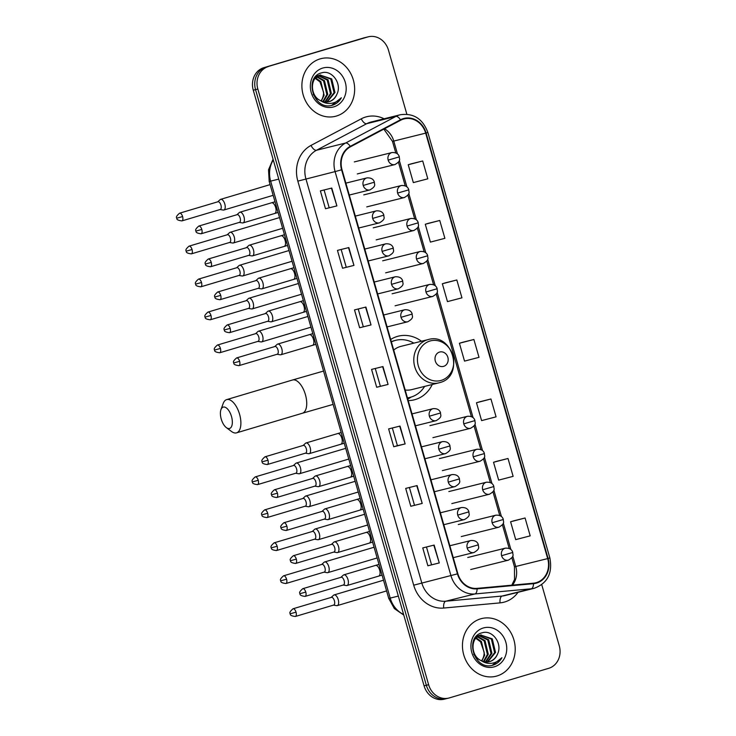 <?xml version="1.0" encoding="UTF-8"?>
<svg xmlns="http://www.w3.org/2000/svg" width="736" height="736" viewBox="0 0 736 736"><rect width="100%" height="100%" fill="white"/><g stroke="black" fill="none" stroke-linecap="round" stroke-linejoin="round"><path stroke-width="1.1" d="M421.47 341.246A32.816 28.888 76 0 0 398.351 336.159A32.816 28.888 76 0 0 397.228 336.462A32.816 28.888 76 0 0 390.687 339.471M408.213 400.596A32.816 28.888 76 0 0 414.193 399.841A32.816 28.888 76 0 0 415.316 399.538A32.816 28.888 76 0 0 432.234 384.505M406.842 114.218L388.47 50.158A18.575 16.358 76 0 0 368.313 36.8L363.75 37.932A18.575 16.358 76 0 0 363.124 38.106L263.828 67.684A18.575 16.358 76 0 0 253.276 90.206L424.074 685.842A18.575 16.358 76 0 0 444.231 699.2L446.513 698.63A18.575 16.358 76 0 0 447.148 698.464M368.313 36.8A18.575 16.358 76 0 0 367.678 36.975L266.11 67.114A18.575 16.358 76 0 0 255.548 89.636L426.346 685.28A18.575 16.358 76 0 0 446.513 698.63A18.575 16.358 76 0 1 426.346 685.28L255.548 89.636A18.575 16.358 76 0 1 266.11 67.114L365.396 37.536L263.828 67.684M366.031 37.37A18.575 16.358 76 0 0 365.396 37.536A18.575 16.358 76 0 1 366.031 37.37M320.077 58.898A29.716 26.165 76 0 0 303.03 94.355A29.716 26.165 76 0 0 335.45 116.306A29.716 26.165 76 0 0 336.462 116.021A29.716 26.165 76 0 0 353.51 80.564A29.716 26.165 76 0 0 321.098 58.622A29.716 26.165 76 0 0 320.077 58.898A29.716 26.165 76 0 0 303.03 94.355A29.716 26.165 76 0 0 335.45 116.306A29.716 26.165 76 0 0 336.462 116.021A29.716 26.165 76 0 0 353.51 80.564A29.716 26.165 76 0 0 321.098 58.622A29.716 26.165 76 0 0 320.077 58.898M480.645 618.838A29.716 26.165 76 0 0 463.588 654.304A29.716 26.165 76 0 0 496.009 676.246A29.716 26.165 76 0 0 497.021 675.961A29.716 26.165 76 0 0 514.078 640.504A29.716 26.165 76 0 0 481.657 618.562A29.716 26.165 76 0 0 480.645 618.838A29.716 26.165 76 0 0 463.588 654.304A29.716 26.165 76 0 0 496.009 676.246A29.716 26.165 76 0 0 497.021 675.961A29.716 26.165 76 0 0 514.078 640.504A29.716 26.165 76 0 0 481.657 618.562A29.716 26.165 76 0 0 480.645 618.838M403.494 119.076A19.817 17.443 -104 0 1 404.165 118.892A19.817 17.443 -104 0 1 425.675 133.133L547.676 558.596A19.817 17.443 -104 0 1 535.734 582.802A19.817 17.443 -104 0 1 533.425 583.197L477.057 588.368A19.817 17.443 -104 0 1 457.856 573.73L342.001 169.676A19.817 17.443 -104 0 1 350.437 146.804L400.669 120.226A19.817 17.443 -104 0 1 403.494 119.076M403.356 118.597A20.304 17.885 76 0 0 400.467 119.784L350.235 146.363A20.304 17.885 76 0 0 341.578 169.804L457.442 573.859A20.304 17.885 76 0 0 477.112 588.855L533.49 583.685A20.304 17.885 76 0 0 548.09 558.468L426.098 133.014A20.304 17.885 76 0 0 403.356 118.597M525.081 517.997L510.6 521.778L515.715 539.626L530.196 535.854L525.081 517.997L513.682 520.84M508.015 458.491L493.534 462.272L498.658 480.12L513.13 476.348L508.015 458.491L496.625 461.334M490.949 398.986L476.477 402.767L481.592 420.615L496.073 416.843L490.949 398.986L479.559 401.828M422.703 160.972L408.222 164.744L413.338 182.602L427.818 178.82L422.703 160.972L411.314 163.815M439.76 220.478L425.288 224.25L430.404 242.107L444.884 238.326L439.76 220.478L428.37 223.321M456.826 279.984L442.345 283.756L447.47 301.613L461.95 297.832L456.826 279.984L445.436 282.817M473.892 339.489L459.411 343.261L464.526 361.109L479.007 357.337L473.892 339.489L462.502 342.323M268.392 66.544A18.575 16.358 76 0 0 257.83 89.065L428.628 684.71A18.575 16.358 76 0 0 448.794 698.068A18.575 16.358 76 0 0 449.42 697.894L548.716 668.316A18.575 16.358 76 0 0 559.268 645.794L541.742 584.669M422.206 503.433L410.808 506.267L405.692 488.41L417.091 485.576L422.206 503.433L416.751 485.659M439.272 562.939L427.874 565.772L422.758 547.915L434.148 545.082L439.272 562.939L433.817 545.164M371.018 324.916L359.628 327.75L354.504 309.902L365.902 307.059L371.018 324.916L365.571 307.142M353.952 265.411L342.562 268.244L337.447 250.396L348.836 247.563L353.952 265.411L348.505 247.646M336.895 205.905L325.496 208.739L320.381 190.891L331.77 188.057L336.895 205.905L331.439 188.14M405.14 443.928L393.751 446.761L388.626 428.913L400.025 426.07L405.14 443.928L399.694 426.153M388.084 384.422L376.685 387.256L371.57 369.408L382.959 366.565L388.084 384.422L382.628 366.648M376.685 387.256L387.752 384.496M393.751 446.761L397.412 445.666M392.334 427.984L397.412 445.676L404.809 444.001M325.496 208.739L336.564 205.988M342.562 268.244L353.62 265.494M359.628 327.75L370.686 324.999M427.874 565.772L438.932 563.012M410.808 506.267L421.875 503.507M459.411 343.261L462.613 342.295M442.345 283.756L445.547 282.79M425.288 224.25L428.481 223.284M408.222 164.744L411.424 163.778M476.477 402.767L479.67 401.801M493.534 462.272L496.736 461.297M510.6 521.778L513.802 520.803M380.346 386.17L375.277 368.478M363.28 326.664L358.211 308.973M346.224 267.159L341.154 249.467M329.158 207.653L324.088 189.971M414.469 505.181L409.4 487.49M431.535 564.687L426.466 546.995M316.038 76.139L318.384 75.606M336.867 94.328C342.387 83.738 331.862 69.644 321.899 72.781C303.637 76.599 313.186 110.308 331.513 105.46L332.405 105.22C336.269 104.015 339.25 101.54 341.357 97.778C338.486 100.998 334.972 102.865 330.814 103.39C327.253 103.748 323.914 102.865 320.786 100.74A13.993 12.319 76 0 0 328.799 101.752A13.993 12.319 76 0 0 329.277 101.623A13.993 12.319 76 0 0 336.867 94.328C335.119 98.136 332.424 100.611 328.78 101.743L328.55 101.807M320.786 100.74C309.819 96.232 309.782 77.427 320.16 75.072L331.715 78.899L334.972 92.497L327.189 102.028M322.892 101.982L316.02 98.219L313.159 94.291M313.518 79.69L320.62 74.943M315.597 77.952L320.868 81.604L324.116 95.202L321.319 100.998M321.016 100.85A13.993 12.319 76 0 0 323.601 92.322L319.958 81.825L315.229 78.375M315.735 76.452L316.682 76.498M317.17 76.553L324.484 80.702L327.732 94.3L323.371 101.715M315.514 76.7L316.268 76.774M316.774 76.857L323.573 80.923L326.83 94.521L322.865 101.577M318.854 75.569L328.1 79.801L331.356 93.398L325.321 102.037M316.554 75.974L317.952 75.799M318.421 75.78L327.198 80.022L330.446 93.628L324.843 101.991M320.169 75.072L330.814 79.129L334.061 92.727L326.729 102.056M331.513 105.46L332.405 105.22M322.708 68.062A20.185 17.774 76 0 0 311.236 92.534A20.185 17.774 76 0 0 333.831 106.858A20.185 17.774 76 0 0 345.304 82.386A20.185 17.774 76 0 0 322.708 68.062M341.357 97.778L331.568 105.441M221.242 419.06A11.141 5.281 -106.6 0 0 226.329 427.607A11.141 5.281 -106.6 0 0 231.564 426.503A11.141 5.281 -106.6 0 0 231.5 416.512A11.141 5.281 -106.6 0 0 226.081 407.744A11.141 5.281 -106.6 0 0 220.966 409.593A11.141 5.281 -106.6 0 0 221.242 419.06M220.966 409.593L223.192 403.484A17.333 8.216 73.4 0 1 226.651 399.62A17.333 8.216 73.4 0 1 239.568 414.248A17.333 8.216 73.4 0 1 236.541 432.851A17.333 8.216 73.4 0 1 231.536 431.498L226.329 427.607M443.642 366.353A7.434 6.541 76 0 0 447.865 357.346A7.434 6.541 76 0 0 439.548 352.066A7.434 6.541 76 0 0 435.326 361.082A7.434 6.541 76 0 0 443.642 366.353M405.168 389.997A22.292 19.624 76 0 0 411.654 389.629L438.96 382.83A22.292 19.624 76 0 1 414.644 366.381A22.292 19.624 76 0 1 427.432 339.784A22.292 19.624 76 0 1 428.196 339.572L400.89 346.371A22.292 19.624 76 0 0 400.126 346.582A22.292 19.624 76 0 0 393.723 350.069M407.431 397.872A29.412 25.898 76 0 0 409.952 397.385A29.412 25.898 76 0 0 410.955 397.118A29.412 25.898 76 0 0 424.626 386.4M413.862 343.142A29.412 25.898 76 0 0 395.756 340.308A29.412 25.898 76 0 0 394.754 340.584A29.412 25.898 76 0 0 391.377 341.89M395.756 340.308L394.616 340.593A29.412 25.898 76 0 0 393.613 340.869A29.412 25.898 76 0 0 391.322 341.688M407.459 397.964A29.412 25.898 76 0 0 408.82 397.67L409.952 397.385M220.046 209.539L223.229 210.054A5.575 2.64 -106.6 0 0 223.781 210.036A5.575 2.64 -106.6 0 0 223.836 210.027A5.575 2.64 -106.6 0 0 224.811 204.047A5.575 2.64 -106.6 0 0 220.708 199.327A5.575 2.64 -106.6 0 0 220.653 199.346A5.575 2.64 -106.6 0 0 220.128 199.649L217.755 201.82M220.22 209.484A4.02 1.904 -106.6 0 0 220.257 209.475A4.02 1.904 -106.6 0 0 220.956 205.151A4.02 1.904 -106.6 0 0 218.003 201.747A4.02 1.904 -106.6 0 0 217.957 201.756L179.602 213.182C176.668 215.685 175.757 217.341 176.879 218.15L182.602 216.577A4.02 1.904 -106.6 0 0 179.602 213.182M229.503 242.503L232.677 243.018A5.575 2.64 -106.6 0 0 233.229 243A5.575 2.64 -106.6 0 0 233.284 242.99A5.575 2.64 -106.6 0 0 234.26 237.01A5.575 2.64 -106.6 0 0 230.166 232.291A5.575 2.64 -106.6 0 0 230.11 232.309A5.575 2.64 -106.6 0 0 229.577 232.613L227.203 234.784M229.669 242.448A4.02 1.904 -106.6 0 0 229.706 242.438A4.02 1.904 -106.6 0 0 230.414 238.124A4.02 1.904 -106.6 0 0 227.452 234.71A4.02 1.904 -106.6 0 0 227.415 234.729L189.051 246.146C186.116 248.648 185.214 250.304 186.337 251.114L192.059 249.55A4.02 1.904 -106.6 0 0 189.051 246.146M238.952 275.466L242.135 275.991A5.575 2.64 -106.6 0 0 242.687 275.972A5.575 2.64 -106.6 0 0 242.742 275.954A5.575 2.64 -106.6 0 0 243.717 269.974A5.575 2.64 -106.6 0 0 239.614 265.254A5.575 2.64 -106.6 0 0 239.559 265.273A5.575 2.64 -106.6 0 0 239.034 265.576L236.661 267.748M239.126 275.411A4.02 1.904 -106.6 0 0 239.163 275.402A4.02 1.904 -106.6 0 0 239.862 271.087A4.02 1.904 -106.6 0 0 236.909 267.683A4.02 1.904 -106.6 0 0 236.863 267.692L198.508 279.119C195.574 281.612 194.663 283.268 195.785 284.078L201.508 282.514A4.02 1.904 -106.6 0 0 198.508 279.119M248.409 308.43L251.583 308.954A5.575 2.64 -106.6 0 0 252.135 308.936A5.575 2.64 -106.6 0 0 252.19 308.918A5.575 2.64 -106.6 0 0 253.166 302.938A5.575 2.64 -106.6 0 0 249.062 298.227A5.575 2.64 -106.6 0 0 249.007 298.236A5.575 2.64 -106.6 0 0 248.483 298.54L246.109 300.72M248.575 308.384A4.02 1.904 -106.6 0 0 248.612 308.366A4.02 1.904 -106.6 0 0 249.32 304.051A4.02 1.904 -106.6 0 0 246.358 300.647A4.02 1.904 -106.6 0 0 246.321 300.656L207.957 312.082C205.022 314.585 204.12 316.241 205.243 317.05L210.965 315.477A4.02 1.904 -106.6 0 0 207.957 312.082M257.858 341.394L261.041 341.918A5.575 2.64 -106.6 0 0 261.593 341.9A5.575 2.64 -106.6 0 0 261.648 341.881A5.575 2.64 -106.6 0 0 262.623 335.91A5.575 2.64 -106.6 0 0 258.52 331.191A5.575 2.64 -106.6 0 0 258.465 331.2A5.575 2.64 -106.6 0 0 257.94 331.513L255.567 333.684M258.032 341.348A4.02 1.904 -106.6 0 0 258.069 341.338A4.02 1.904 -106.6 0 0 258.768 337.014A4.02 1.904 -106.6 0 0 255.806 333.61A4.02 1.904 -106.6 0 0 255.769 333.62L217.414 345.046C214.48 347.548 213.569 349.204 214.691 350.014L220.414 348.441A4.02 1.904 -106.6 0 0 217.414 345.046M295.67 473.257L298.853 473.782A5.575 2.64 -106.6 0 0 299.405 473.763A5.575 2.64 -106.6 0 0 299.46 473.745A5.575 2.64 -106.6 0 0 300.426 467.765A5.575 2.64 -106.6 0 0 296.332 463.054A5.575 2.64 -106.6 0 0 296.277 463.064A5.575 2.64 -106.6 0 0 295.752 463.367L293.379 465.548M295.835 473.211A4.02 1.904 -106.6 0 0 295.881 473.202A4.02 1.904 -106.6 0 0 296.58 468.878A4.02 1.904 -106.6 0 0 293.618 465.474A4.02 1.904 -106.6 0 0 293.581 465.483L255.226 476.91C252.292 479.412 251.381 481.068 252.503 481.878L258.226 480.304A4.02 1.904 -106.6 0 0 255.226 476.91M305.127 506.23L308.301 506.745A5.575 2.64 -106.6 0 0 308.853 506.727A5.575 2.64 -106.6 0 0 308.908 506.718A5.575 2.64 -106.6 0 0 309.884 500.738A5.575 2.64 -106.6 0 0 305.78 496.018A5.575 2.64 -106.6 0 0 305.725 496.036A5.575 2.64 -106.6 0 0 305.201 496.34L302.827 498.511M305.293 506.175A4.02 1.904 -106.6 0 0 305.33 506.166A4.02 1.904 -106.6 0 0 306.038 501.842A4.02 1.904 -106.6 0 0 303.076 498.438A4.02 1.904 -106.6 0 0 303.039 498.447L264.675 509.873C261.74 512.376 260.838 514.032 261.961 514.841L267.674 513.268A4.02 1.904 -106.6 0 0 264.675 509.873M314.576 539.194L317.759 539.709A5.575 2.64 -106.6 0 0 318.311 539.69A5.575 2.64 -106.6 0 0 318.366 539.681A5.575 2.64 -106.6 0 0 319.332 533.701A5.575 2.64 -106.6 0 0 315.238 528.982A5.575 2.64 -106.6 0 0 315.183 529A5.575 2.64 -106.6 0 0 314.658 529.304L312.276 531.475M314.741 539.138A4.02 1.904 -106.6 0 0 314.787 539.129A4.02 1.904 -106.6 0 0 315.486 534.814A4.02 1.904 -106.6 0 0 312.524 531.401A4.02 1.904 -106.6 0 0 312.487 531.42L274.132 542.837C271.198 545.339 270.287 546.995 271.409 547.805L277.132 546.241A4.02 1.904 -106.6 0 0 274.132 542.837M324.033 572.157L327.207 572.682A5.575 2.64 -106.6 0 0 327.759 572.663A5.575 2.64 -106.6 0 0 327.814 572.645A5.575 2.64 -106.6 0 0 328.79 566.665A5.575 2.64 -106.6 0 0 324.686 561.945A5.575 2.64 -106.6 0 0 324.631 561.964A5.575 2.64 -106.6 0 0 324.107 562.267L321.733 564.448M324.199 572.102A4.02 1.904 -106.6 0 0 324.236 572.093A4.02 1.904 -106.6 0 0 324.944 567.778A4.02 1.904 -106.6 0 0 321.982 564.374A4.02 1.904 -106.6 0 0 321.936 564.383L283.581 575.81C280.646 578.303 279.744 579.959 280.867 580.768L286.58 579.204A4.02 1.904 -106.6 0 0 283.581 575.81M333.482 605.121L336.665 605.645A5.575 2.64 -106.6 0 0 337.217 605.627A5.575 2.64 -106.6 0 0 337.272 605.608A5.575 2.64 -106.6 0 0 338.238 599.628A5.575 2.64 -106.6 0 0 334.144 594.918A5.575 2.64 -106.6 0 0 334.089 594.927A5.575 2.64 -106.6 0 0 333.564 595.231L331.182 597.411M333.647 605.075A4.02 1.904 -106.6 0 0 333.693 605.056A4.02 1.904 -106.6 0 0 334.392 600.742A4.02 1.904 -106.6 0 0 331.43 597.338A4.02 1.904 -106.6 0 0 331.393 597.347L293.038 608.773C290.104 611.276 289.193 612.932 290.315 613.741L296.038 612.168A4.02 1.904 -106.6 0 0 293.038 608.773M239.246 222.419L242.42 222.934A5.575 2.64 -106.6 0 0 242.972 222.916A5.575 2.64 -106.6 0 0 243.027 222.907A5.575 2.64 -106.6 0 0 243.984 216.872A5.575 2.64 -106.6 0 0 239.908 212.207A5.575 2.64 -106.6 0 0 239.853 212.226A5.575 2.64 -106.6 0 0 239.32 212.529L236.946 214.7M239.412 222.364A4.02 1.904 -106.6 0 0 239.458 222.355A4.02 1.904 -106.6 0 0 240.157 218.04A4.02 1.904 -106.6 0 0 237.194 214.627A4.02 1.904 -106.6 0 0 237.158 214.645L198.803 226.062C195.859 228.565 194.957 230.221 196.08 231.03L201.802 229.466A4.02 1.904 -106.6 0 0 198.803 226.062M248.704 255.383L251.878 255.907A5.575 2.64 -106.6 0 0 252.43 255.889A5.575 2.64 -106.6 0 0 252.485 255.87A5.575 2.64 -106.6 0 0 253.442 249.835A5.575 2.64 -106.6 0 0 249.357 245.171A5.575 2.64 -106.6 0 0 249.302 245.189A5.575 2.64 -106.6 0 0 248.777 245.493L246.404 247.664M248.869 255.328A4.02 1.904 -106.6 0 0 248.906 255.318A4.02 1.904 -106.6 0 0 249.605 251.004A4.02 1.904 -106.6 0 0 246.652 247.6A4.02 1.904 -106.6 0 0 246.606 247.609L208.251 259.035C205.316 261.528 204.406 263.184 205.528 263.994L211.25 262.43A4.02 1.904 -106.6 0 0 208.251 259.035M258.152 288.346L261.326 288.871A5.575 2.64 -106.6 0 0 261.878 288.852A5.575 2.64 -106.6 0 0 261.933 288.834A5.575 2.64 -106.6 0 0 262.89 282.799A5.575 2.64 -106.6 0 0 258.814 278.144A5.575 2.64 -106.6 0 0 258.759 278.153A5.575 2.64 -106.6 0 0 258.226 278.456L255.852 280.637M258.318 288.3A4.02 1.904 -106.6 0 0 258.364 288.282A4.02 1.904 -106.6 0 0 259.063 283.967A4.02 1.904 -106.6 0 0 256.1 280.563A4.02 1.904 -106.6 0 0 256.064 280.572L217.709 291.999C214.765 294.501 213.863 296.157 214.986 296.967L220.708 295.394A4.02 1.904 -106.6 0 0 217.709 291.999M267.6 321.31L270.784 321.834A5.575 2.64 -106.6 0 0 271.336 321.816A5.575 2.64 -106.6 0 0 271.391 321.798A5.575 2.64 -106.6 0 0 272.348 315.762A5.575 2.64 -106.6 0 0 268.263 311.107A5.575 2.64 -106.6 0 0 268.208 311.116A5.575 2.64 -106.6 0 0 267.683 311.429L265.31 313.6M267.775 321.264A4.02 1.904 -106.6 0 0 267.812 321.255A4.02 1.904 -106.6 0 0 268.511 316.931A4.02 1.904 -106.6 0 0 265.558 313.527A4.02 1.904 -106.6 0 0 265.512 313.536L227.157 324.962C224.222 327.465 223.312 329.121 224.434 329.93L230.156 328.357A4.02 1.904 -106.6 0 0 227.157 324.962M277.058 354.283L280.232 354.798A5.575 2.64 -106.6 0 0 280.784 354.78A5.575 2.64 -106.6 0 0 280.839 354.77A5.575 2.64 -106.6 0 0 281.796 348.735A5.575 2.64 -106.6 0 0 277.711 344.071A5.575 2.64 -106.6 0 0 277.665 344.089A5.575 2.64 -106.6 0 0 277.132 344.393L274.758 346.564M277.224 354.228A4.02 1.904 -106.6 0 0 277.26 354.218A4.02 1.904 -106.6 0 0 277.969 349.904A4.02 1.904 -106.6 0 0 275.006 346.49A4.02 1.904 -106.6 0 0 274.97 346.5L236.606 357.926C233.671 360.428 232.769 362.084 233.892 362.894L239.614 361.321A4.02 1.904 -106.6 0 0 236.606 357.926M305.412 453.174L308.596 453.698A5.575 2.64 -106.6 0 0 309.148 453.68A5.575 2.64 -106.6 0 0 309.203 453.661A5.575 2.64 -106.6 0 0 310.16 447.626A5.575 2.64 -106.6 0 0 306.075 442.971A5.575 2.64 -106.6 0 0 306.02 442.98A5.575 2.64 -106.6 0 0 305.495 443.284L303.122 445.464M305.587 453.128A4.02 1.904 -106.6 0 0 305.624 453.118A4.02 1.904 -106.6 0 0 306.323 448.794A4.02 1.904 -106.6 0 0 303.361 445.39A4.02 1.904 -106.6 0 0 303.324 445.4L264.969 456.826C262.034 459.328 261.124 460.984 262.246 461.794L267.968 460.221A4.02 1.904 -106.6 0 0 264.969 456.826M314.87 486.146L318.044 486.662A5.575 2.64 -106.6 0 0 318.596 486.643A5.575 2.64 -106.6 0 0 318.651 486.634A5.575 2.64 -106.6 0 0 319.608 480.59A5.575 2.64 -106.6 0 0 315.523 475.934A5.575 2.64 -106.6 0 0 315.468 475.953A5.575 2.64 -106.6 0 0 314.944 476.256L312.57 478.428M277.417 493.184A4.02 1.904 -106.6 0 1 276.718 497.508L315.072 486.082A4.02 1.904 -106.6 0 0 315.072 486.082A4.02 1.904 -106.6 0 0 315.781 481.758A4.02 1.904 -106.6 0 0 312.818 478.354A4.02 1.904 -106.6 0 0 312.782 478.363L274.418 489.79C271.483 492.292 270.581 493.948 271.704 494.758L277.417 493.184A4.02 1.904 -106.6 0 0 274.418 489.79M324.318 519.11L327.502 519.625A5.575 2.64 -106.6 0 0 328.054 519.607A5.575 2.64 -106.6 0 0 328.109 519.598A5.575 2.64 -106.6 0 0 329.066 513.562A5.575 2.64 -106.6 0 0 324.981 508.898A5.575 2.64 -106.6 0 0 324.926 508.916A5.575 2.64 -106.6 0 0 324.401 509.22L322.028 511.391M324.493 519.055A4.02 1.904 -106.6 0 0 324.53 519.046A4.02 1.904 -106.6 0 0 325.229 514.731A4.02 1.904 -106.6 0 0 322.267 511.318A4.02 1.904 -106.6 0 0 322.23 511.336L283.875 522.753C280.94 525.256 280.03 526.912 281.152 527.721L286.874 526.157A4.02 1.904 -106.6 0 0 283.875 522.753M333.776 552.074L336.95 552.598A5.575 2.64 -106.6 0 0 337.502 552.58A5.575 2.64 -106.6 0 0 337.557 552.561A5.575 2.64 -106.6 0 0 338.514 546.526A5.575 2.64 -106.6 0 0 334.429 541.862A5.575 2.64 -106.6 0 0 334.374 541.88A5.575 2.64 -106.6 0 0 333.85 542.184L331.476 544.355M296.323 559.121A4.02 1.904 -106.6 0 1 295.624 563.436L333.978 552.009A4.02 1.904 -106.6 0 0 333.978 552.009A4.02 1.904 -106.6 0 0 334.687 547.694A4.02 1.904 -106.6 0 0 331.724 544.29A4.02 1.904 -106.6 0 0 331.688 544.3L293.324 555.726C290.389 558.219 289.487 559.875 290.61 560.685L296.323 559.121A4.02 1.904 -106.6 0 0 293.324 555.726M343.224 585.037L346.408 585.562A5.575 2.64 -106.6 0 0 346.96 585.543A5.575 2.64 -106.6 0 0 347.015 585.525A5.575 2.64 -106.6 0 0 347.972 579.49A5.575 2.64 -106.6 0 0 343.887 574.834A5.575 2.64 -106.6 0 0 343.832 574.844A5.575 2.64 -106.6 0 0 343.307 575.147L340.924 577.328M343.39 584.991A4.02 1.904 -106.6 0 0 343.436 584.973A4.02 1.904 -106.6 0 0 344.135 580.658A4.02 1.904 -106.6 0 0 341.173 577.254A4.02 1.904 -106.6 0 0 341.136 577.263L302.781 588.69C299.846 591.192 298.936 592.848 300.058 593.658L305.78 592.084A4.02 1.904 -106.6 0 0 302.781 588.69M476.597 636.079L478.943 635.545M497.435 654.267C502.946 643.678 492.421 629.584 482.457 632.721C464.195 636.539 473.745 670.248 492.071 665.399L492.973 665.16C496.828 663.955 499.808 661.48 501.915 657.717C499.045 660.937 495.53 662.805 491.372 663.329C487.821 663.688 484.472 662.805 481.353 660.68A13.993 12.319 76 0 0 489.357 661.692A13.993 12.319 76 0 0 489.836 661.563A13.993 12.319 76 0 0 497.435 654.267C495.678 658.076 492.982 660.551 489.339 661.682L489.109 661.747M481.353 660.68C470.378 656.172 470.341 637.367 480.728 635.012L492.274 638.839L495.53 652.436L487.747 661.968M483.451 661.922L476.578 658.159L473.717 654.23M474.076 639.63L479.817 635.242L481.178 634.892M476.164 637.891L481.427 641.544L484.674 655.141L481.878 660.937M481.574 660.79A13.993 12.319 76 0 0 484.159 652.262L480.516 641.764L475.787 638.314M476.293 636.392L477.241 636.438M477.738 636.493L485.042 640.642L488.299 654.24L483.929 661.655M476.072 636.64L476.827 636.714M477.333 636.796L484.141 640.863L487.388 654.46L483.423 661.517M479.412 635.508L488.658 639.74L491.915 653.338L485.88 661.977M477.112 635.913L478.51 635.738M478.98 635.72L487.756 639.961L491.004 653.568L485.401 661.931M480.728 635.012L491.372 639.069L494.629 652.666L487.287 661.995M492.071 665.399L492.973 665.16M483.267 628.001A20.185 17.774 76 0 0 471.794 652.473A20.185 17.774 76 0 0 494.39 666.798A20.185 17.774 76 0 0 505.871 642.326A20.185 17.774 76 0 0 483.267 628.001M501.915 657.717L492.126 665.39M253.276 90.206L257.83 89.065M363.124 38.106L367.678 36.975M424.074 685.842L428.628 684.71M273.286 159.988A24.766 21.804 76 0 0 270.636 181.13L278.769 179.106M403.788 615.094L394.358 608.589L388.746 598.405L269.183 181.433L270.636 181.13L390.2 598.101L398.332 596.077M388.746 598.405L390.2 598.101A24.766 21.804 76 0 0 403.604 614.459M425.675 133.133L393.778 141.073A19.817 17.443 76 0 0 384.532 128.772M518.052 592.305A30.958 27.26 -104 0 1 504.73 601.974A30.958 27.26 -104 0 1 500.066 602.876L443.698 608.046A30.958 27.26 -104 0 1 413.696 585.184L297.841 181.13A30.958 27.26 -104 0 1 311.034 145.397L361.266 118.818A30.958 27.26 -104 0 1 384.091 118.781M297.841 181.13L335.082 171.598A24.766 21.804 -104 0 1 345.635 143.014L395.867 116.435A24.766 21.804 -104 0 1 399.39 115A24.766 21.804 -104 0 1 400.237 114.761L371.073 122.02A24.766 21.804 76 0 0 370.226 122.259A24.766 21.804 76 0 0 366.703 123.694L316.462 150.273A24.766 21.804 76 0 0 305.918 178.857L421.774 582.912A24.766 21.804 76 0 0 445.768 601.211L502.145 596.04A24.766 21.804 76 0 0 505.034 595.544L534.198 588.294A24.766 21.804 -104 0 1 531.309 588.782L474.941 593.952A24.766 21.804 -104 0 1 450.947 575.653L335.082 171.598L341.578 169.804M400.467 119.784A6.192 2.87 62.1 0 0 395.867 116.435L366.703 123.694A6.192 2.87 -117.9 0 1 361.266 118.818M457.442 573.859L413.696 585.184M477.112 588.855A6.192 2.907 84.8 0 1 474.941 593.952L445.768 601.211A6.192 2.907 -95.2 0 0 443.698 608.046M311.034 145.397A6.192 2.87 -117.9 0 0 316.462 150.273L345.635 143.014A6.192 2.87 62.1 0 1 350.235 146.363M533.49 583.685A6.192 2.907 84.8 0 1 531.309 588.782L502.145 596.04A6.192 2.907 -95.2 0 0 500.066 602.876M548.09 558.468L549.847 557.879L427.846 132.425L426.098 133.014M512.468 585.12A19.817 17.443 76 0 0 515.77 566.536L512.744 555.984M547.676 558.596L514.464 566.803L511.87 557.759M510.885 549.479L503.295 523.02M501.428 516.506L493.838 490.056M491.979 483.543L484.389 457.084M482.522 450.579L474.941 424.12M473.073 417.616L437.129 292.256M435.261 285.752L427.671 259.293M425.804 252.788L418.223 226.329M416.355 219.816L408.765 193.366M406.898 186.852L399.317 160.393M397.449 153.888L393.778 141.073L392.472 141.349L383.842 129.131M333.114 404.395L302.386 413.236A17.333 8.216 -106.6 0 0 305.412 394.634A17.333 8.216 -106.6 0 0 292.496 380.006L226.651 399.62M441.232 380.383A20.479 18.032 76 0 0 452.87 355.552A20.479 18.032 76 0 0 429.944 341.026A20.479 18.032 76 0 0 418.306 365.847A20.479 18.032 76 0 0 441.232 380.383M428.196 339.572C452.87 332.065 464.839 376.538 439.778 382.61L438.96 382.83A22.292 19.624 76 0 0 439.723 382.628M407.542 398.268A29.688 26.137 76 0 0 410.256 397.311M354.301 161.92L391.902 152.564A6.192 5.456 76 0 0 391.69 152.619A6.192 5.456 76 0 0 388.176 160.126L399.354 156.86C398.958 158.893 401.92 160.531 394.892 164.579A6.192 5.456 76 0 0 395.103 164.524M220.257 209.475L181.902 220.901A4.02 1.904 -106.6 0 0 182.602 216.577M388.176 160.126A6.192 5.456 76 0 0 394.892 164.579L357.291 173.935M363.759 194.884L401.359 185.527A6.192 5.456 76 0 0 401.148 185.582A6.192 5.456 76 0 0 397.624 193.09L408.802 189.833C408.416 191.857 411.378 193.494 404.349 197.542A6.192 5.456 76 0 0 404.561 197.487M229.706 242.438L191.351 253.865A4.02 1.904 -106.6 0 0 192.059 249.55M397.624 193.09A6.192 5.456 76 0 0 404.349 197.542L366.749 206.899M373.207 227.847L410.808 218.491A6.192 5.456 76 0 0 410.596 218.555A6.192 5.456 76 0 0 407.082 226.062L418.26 222.796C417.864 224.82 420.826 226.458 413.798 230.506A6.192 5.456 76 0 0 414.009 230.451M239.163 275.402L200.808 286.828A4.02 1.904 -106.6 0 0 201.508 282.514M407.082 226.062A6.192 5.456 76 0 0 413.798 230.506L376.197 239.872M382.665 260.82L420.265 251.464A6.192 5.456 76 0 0 420.054 251.519A6.192 5.456 76 0 0 416.53 259.026L427.708 255.76C427.322 257.784 430.284 259.422 423.255 263.479A6.192 5.456 76 0 0 423.467 263.414M248.612 308.366L210.257 319.792A4.02 1.904 -106.6 0 0 210.965 315.477M416.53 259.026A6.192 5.456 76 0 0 423.255 263.479L385.655 272.835M392.113 293.784L429.714 284.427A6.192 5.456 76 0 0 429.502 284.482A6.192 5.456 76 0 0 425.988 291.99L437.156 288.724C436.77 290.748 439.732 292.385 432.704 296.442A6.192 5.456 76 0 0 432.915 296.387M258.069 341.338L219.714 352.765A4.02 1.904 -106.6 0 0 220.414 348.441M425.988 291.99A6.192 5.456 76 0 0 432.704 296.442L395.103 305.799M429.925 425.647L467.526 416.291A6.192 5.456 76 0 0 467.314 416.346A6.192 5.456 76 0 0 463.79 423.853L474.968 420.587C474.582 422.611 477.544 424.249 470.516 428.306A6.192 5.456 76 0 0 470.727 428.251M295.881 473.202L257.526 484.619A4.02 1.904 -106.6 0 0 258.226 480.304M463.79 423.853A6.192 5.456 76 0 0 470.516 428.306L432.915 437.662M439.383 458.611L476.974 449.254A6.192 5.456 76 0 0 476.762 449.31A6.192 5.456 76 0 0 473.248 456.817L484.426 453.551C484.03 455.584 487.002 457.222 479.964 461.27A6.192 5.456 76 0 0 480.176 461.214M305.33 506.166L266.975 517.592A4.02 1.904 -106.6 0 0 267.674 513.268M473.248 456.817A6.192 5.456 76 0 0 479.964 461.27L442.373 470.626M448.831 491.574L486.432 482.218A6.192 5.456 76 0 0 486.22 482.273A6.192 5.456 76 0 0 482.696 489.78L493.874 486.524C493.488 488.548 496.45 490.185 489.422 494.233A6.192 5.456 76 0 0 489.633 494.178M314.787 539.129L276.423 550.556A4.02 1.904 -106.6 0 0 277.132 546.241M482.696 489.78A6.192 5.456 76 0 0 489.422 494.233L451.821 503.59M458.289 524.538L495.88 515.182A6.192 5.456 76 0 0 495.668 515.246A6.192 5.456 76 0 0 492.154 522.753L503.332 519.487C502.936 521.511 505.908 523.149 498.87 527.197A6.192 5.456 76 0 0 499.082 527.142M324.236 572.093L285.881 583.519A4.02 1.904 -106.6 0 0 286.58 579.204M492.154 522.753A6.192 5.456 76 0 0 498.87 527.197L461.279 536.562M467.737 557.511L505.338 548.154A6.192 5.456 76 0 0 505.126 548.21A6.192 5.456 76 0 0 501.602 555.717L512.78 552.451C512.394 554.475 515.356 556.112 508.328 560.17A6.192 5.456 76 0 0 508.539 560.105M333.693 605.056L295.329 616.483A4.02 1.904 -106.6 0 0 296.038 612.168M501.602 555.717A6.192 5.456 76 0 0 508.328 560.17L470.727 569.526M345.856 183.135L366.951 177.891A6.192 5.456 76 0 0 366.74 177.946A6.192 5.456 76 0 0 363.216 185.454L374.394 182.188C374.008 184.212 376.97 185.849 369.941 189.906A6.192 5.456 76 0 0 370.153 189.842M274.648 213.486A5.575 2.64 -106.6 0 0 274.703 213.468A5.575 2.64 -106.6 0 0 275.568 207.156A5.575 2.64 -106.6 0 0 271.575 202.777A5.575 2.64 -106.6 0 0 271.52 202.796A5.575 2.64 -106.6 0 0 271.464 202.805M239.458 222.355L201.094 233.781A4.02 1.904 -106.6 0 0 201.802 229.466M363.216 185.454A6.192 5.456 76 0 0 369.941 189.906L349.269 195.049M355.313 216.099L376.4 210.855A6.192 5.456 76 0 0 376.188 210.91A6.192 5.456 76 0 0 372.674 218.417L383.842 215.151C383.456 217.175 386.418 218.813 379.39 222.87A6.192 5.456 76 0 0 379.601 222.815M284.096 246.45A5.575 2.64 -106.6 0 0 284.151 246.44A5.575 2.64 -106.6 0 0 285.025 240.12A5.575 2.64 -106.6 0 0 281.023 235.741A5.575 2.64 -106.6 0 0 280.968 235.759A5.575 2.64 -106.6 0 0 280.913 235.778M248.906 255.318L210.551 266.745A4.02 1.904 -106.6 0 0 211.25 262.43M372.674 218.417A6.192 5.456 76 0 0 379.39 222.87L358.726 228.013M364.762 249.062L385.848 243.818A6.192 5.456 76 0 0 385.646 243.874A6.192 5.456 76 0 0 382.122 251.381L393.3 248.124C392.904 250.148 395.876 251.786 388.847 255.834A6.192 5.456 76 0 0 389.05 255.778M293.554 279.422A5.575 2.64 -106.6 0 0 293.609 279.404A5.575 2.64 -106.6 0 0 294.474 273.093A5.575 2.64 -106.6 0 0 290.481 268.704A5.575 2.64 -106.6 0 0 290.426 268.723A5.575 2.64 -106.6 0 0 290.37 268.741M258.364 288.282L220 299.708A4.02 1.904 -106.6 0 0 220.708 295.394M382.122 251.381A6.192 5.456 76 0 0 388.847 255.834L368.175 260.976M374.21 282.035L395.306 276.782A6.192 5.456 76 0 0 395.094 276.837A6.192 5.456 76 0 0 391.57 284.344L402.748 281.088C402.362 283.112 405.324 284.749 398.296 288.797A6.192 5.456 76 0 0 398.507 288.742M303.002 312.386A5.575 2.64 -106.6 0 0 303.057 312.368A5.575 2.64 -106.6 0 0 303.931 306.056A5.575 2.64 -106.6 0 0 299.929 301.677A5.575 2.64 -106.6 0 0 299.874 301.686A5.575 2.64 -106.6 0 0 299.819 301.705M267.812 321.255L229.457 332.681A4.02 1.904 -106.6 0 0 230.156 328.357M391.57 284.344A6.192 5.456 76 0 0 398.296 288.797L377.632 293.94M383.668 314.999L404.754 309.746A6.192 5.456 76 0 0 404.542 309.81A6.192 5.456 76 0 0 401.028 317.317L412.206 314.051C411.81 316.075 414.782 317.713 407.744 321.77A6.192 5.456 76 0 0 407.956 321.706M312.46 345.35A5.575 2.64 -106.6 0 0 312.506 345.331A5.575 2.64 -106.6 0 0 313.38 339.02A5.575 2.64 -106.6 0 0 309.387 334.641A5.575 2.64 -106.6 0 0 309.332 334.65A5.575 2.64 -106.6 0 0 309.276 334.668M277.26 354.218L238.906 365.645A4.02 1.904 -106.6 0 0 239.614 361.321M401.028 317.317A6.192 5.456 76 0 0 407.744 321.77L387.081 326.913M412.022 413.899L433.118 408.646A6.192 5.456 76 0 0 432.906 408.701A6.192 5.456 76 0 0 429.382 416.208L440.56 412.951C440.174 414.975 443.136 416.613 436.108 420.661A6.192 5.456 76 0 0 436.319 420.606M340.814 444.25A5.575 2.64 -106.6 0 0 340.869 444.231A5.575 2.64 -106.6 0 0 341.743 437.92A5.575 2.64 -106.6 0 0 337.741 433.532A5.575 2.64 -106.6 0 0 337.686 433.55A5.575 2.64 -106.6 0 0 337.631 433.568M305.624 453.118L267.269 464.536A4.02 1.904 -106.6 0 0 267.968 460.221M429.382 416.208A6.192 5.456 76 0 0 436.108 420.661L415.444 425.804M421.48 446.862L442.566 441.609A6.192 5.456 76 0 0 442.354 441.674A6.192 5.456 76 0 0 438.84 449.181L450.018 445.915C449.622 447.939 452.594 449.576 445.556 453.624A6.192 5.456 76 0 0 445.768 453.569M350.262 477.213A5.575 2.64 -106.6 0 0 350.318 477.195A5.575 2.64 -106.6 0 0 351.192 470.884A5.575 2.64 -106.6 0 0 347.199 466.504A5.575 2.64 -106.6 0 0 347.144 466.514A5.575 2.64 -106.6 0 0 347.088 466.532M438.84 449.181A6.192 5.456 76 0 0 445.556 453.624L424.893 458.767M430.928 479.826L452.024 474.582A6.192 5.456 76 0 0 451.812 474.637A6.192 5.456 76 0 0 448.288 482.144L459.466 478.878C459.08 480.902 462.042 482.54 455.014 486.597A6.192 5.456 76 0 0 455.225 486.533M359.72 510.177A5.575 2.64 -106.6 0 0 359.775 510.158A5.575 2.64 -106.6 0 0 360.649 503.847A5.575 2.64 -106.6 0 0 356.647 499.468A5.575 2.64 -106.6 0 0 356.592 499.486A5.575 2.64 -106.6 0 0 356.537 499.496M324.53 519.046L286.175 530.472A4.02 1.904 -106.6 0 0 286.874 526.157M448.288 482.144A6.192 5.456 76 0 0 455.014 486.597L434.35 491.74M440.386 512.79L461.472 507.546A6.192 5.456 76 0 0 461.26 507.601A6.192 5.456 76 0 0 457.746 515.108L468.924 511.842C468.528 513.866 471.491 515.504 464.462 519.561A6.192 5.456 76 0 0 464.674 519.506M369.168 543.14A5.575 2.64 -106.6 0 0 369.224 543.131A5.575 2.64 -106.6 0 0 370.098 536.811A5.575 2.64 -106.6 0 0 366.105 532.432A5.575 2.64 -106.6 0 0 366.05 532.45A5.575 2.64 -106.6 0 0 365.994 532.468M457.746 515.108A6.192 5.456 76 0 0 464.462 519.561L443.799 524.704M449.834 545.753L470.93 540.509A6.192 5.456 76 0 0 470.718 540.564A6.192 5.456 76 0 0 467.194 548.072L478.372 544.815C477.986 546.839 480.948 548.476 473.92 552.524A6.192 5.456 76 0 0 474.131 552.469M378.626 576.113A5.575 2.64 -106.6 0 0 378.681 576.095A5.575 2.64 -106.6 0 0 379.555 569.784A5.575 2.64 -106.6 0 0 375.553 565.395A5.575 2.64 -106.6 0 0 375.498 565.414A5.575 2.64 -106.6 0 0 375.443 565.432M343.436 584.973L305.081 596.399A4.02 1.904 -106.6 0 0 305.78 592.084M467.194 548.072A6.192 5.456 76 0 0 473.92 552.524L453.247 557.667M269.183 181.433L268.53 169.786L273.056 159.206M534.198 588.294C547.529 583.28 552.745 573.142 549.847 557.879M427.846 132.425C422.712 118.754 413.503 112.875 400.237 114.761M448.794 698.068L446.513 698.63M509.202 548.44L502.421 524.786M499.744 515.476L492.964 491.823M490.296 482.503L483.515 458.859M480.838 449.54L474.058 425.896M471.39 416.576L436.246 294.032M433.578 284.712L426.797 261.068M424.129 251.749L417.34 228.096M414.672 218.785L407.891 195.132M405.223 185.812L398.434 162.168M395.766 152.849L392.472 141.349M511.787 585.175L514.519 579.545L514.464 566.803M316.103 76.075L317.004 75.845M323.564 371.064L292.496 380.006M302.386 413.236L236.541 432.851M411.222 397.035L407.799 399.151M391.902 152.564C395.986 152.343 398.461 153.778 399.354 156.86M273.166 195.325L223.836 210.027M270.094 184.616L220.653 199.346M181.902 220.901C178.057 220.414 176.382 219.503 176.879 218.15M401.359 185.527C405.435 185.306 407.919 186.742 408.802 189.833M282.624 228.298L233.284 242.99M279.551 217.58L230.11 232.309M191.351 253.865C187.505 253.386 185.831 252.466 186.337 251.114M410.808 218.491C414.892 218.279 417.367 219.705 418.26 222.796M292.072 261.262L242.742 275.954M289 250.544L239.559 265.273M200.808 286.828C196.963 286.35 195.288 285.43 195.785 284.078M420.265 251.464C424.341 251.243 426.825 252.678 427.708 255.76M301.53 294.225L252.19 308.918M298.457 283.507L249.007 298.236M210.257 319.792C206.411 319.314 204.737 318.394 205.243 317.05M429.714 284.427C433.798 284.206 436.273 285.642 437.156 288.724M310.978 327.189L261.648 341.881M307.906 316.48L258.465 331.2M219.714 352.765C215.86 352.277 214.194 351.366 214.691 350.014M467.526 416.291C471.601 416.07 474.085 417.505 474.968 420.587M348.79 459.052L299.46 473.745M345.718 448.344L296.277 463.064M257.526 484.619C253.672 484.141 252.006 483.23 252.503 481.878M476.974 449.254C481.059 449.034 483.543 450.469 484.426 453.551M358.239 492.016L308.908 506.718M355.175 481.307L305.725 496.036M266.975 517.592C263.129 517.104 261.455 516.194 261.961 514.841M486.432 482.218C490.507 481.997 492.991 483.432 493.874 486.524M367.696 524.989L318.366 539.681M364.624 514.271L315.183 529M276.423 550.556C272.578 550.077 270.912 549.157 271.409 547.805M495.88 515.182C499.965 514.97 502.449 516.396 503.332 519.487M377.145 557.952L327.814 572.645M374.081 547.234L324.631 561.964M285.881 583.519C282.035 583.041 280.361 582.121 280.867 580.768M505.338 548.154C509.413 547.934 511.897 549.369 512.78 552.451M386.602 590.916L337.272 605.608M383.53 580.207L334.089 594.927M295.329 616.483C291.484 616.004 289.809 615.084 290.315 613.741M366.951 177.891C371.027 177.67 373.511 179.106 374.394 182.188M239.853 212.226L275.016 201.765M278.088 212.474L243.027 222.907M201.094 233.781C197.248 233.294 195.574 232.383 196.08 231.03M376.4 210.855C380.484 210.634 382.959 212.069 383.842 215.151M249.302 245.189L284.464 234.729M287.537 245.438L252.485 255.87M210.551 266.745C206.706 266.266 205.031 265.346 205.528 263.994M385.848 243.818C389.933 243.598 392.417 245.033 393.3 248.124M258.759 278.153L293.922 267.692M296.994 278.41L261.933 288.834M220 299.708C216.154 299.23 214.48 298.31 214.986 296.967M395.306 276.782C399.381 276.561 401.865 277.996 402.748 281.088M268.208 311.116L303.37 300.656M306.443 311.374L271.391 321.798M229.457 332.681C225.612 332.194 223.937 331.283 224.434 329.93M404.754 309.746C408.839 309.534 411.323 310.969 412.206 314.051M277.665 344.089L312.828 333.629M315.9 344.338L280.839 354.77M238.906 365.645C235.06 365.157 233.386 364.246 233.892 362.894M433.118 408.646C437.193 408.425 439.677 409.86 440.56 412.951M306.02 442.98L341.182 432.52M344.255 443.238L309.203 453.661M267.269 464.536C263.414 464.057 261.749 463.137 262.246 461.794M442.566 441.609C446.651 441.398 449.135 442.824 450.018 445.915M315.468 475.953L350.64 465.492M353.703 476.201L318.651 486.634M276.718 497.508C272.872 497.021 271.198 496.11 271.704 494.758M452.024 474.582C456.099 474.361 458.583 475.796 459.466 478.878M324.926 508.916L360.088 498.456M363.161 509.165L328.109 519.598M286.175 530.472C282.32 529.984 280.655 529.074 281.152 527.721M461.472 507.546C465.557 507.325 468.041 508.76 468.924 511.842M334.374 541.88L369.546 531.42M372.609 542.128L337.557 552.561M295.624 563.436C291.778 562.957 290.104 562.037 290.61 560.685M470.93 540.509C475.005 540.288 477.489 541.724 478.372 544.815M343.832 574.844L378.994 564.383M382.067 575.101L347.015 585.525M305.081 596.399C301.226 595.921 299.561 595.001 300.058 593.658M476.661 636.014L477.563 635.784"/></g></svg>
